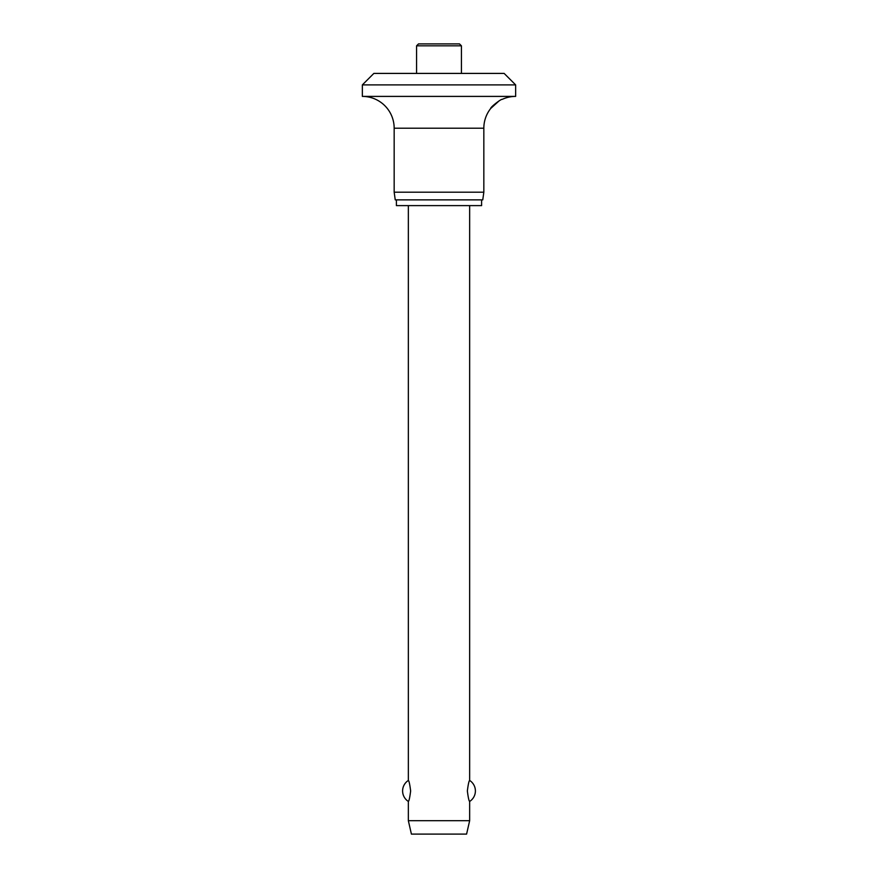 <?xml version="1.0" encoding="UTF-8"?>
<svg xmlns="http://www.w3.org/2000/svg" width="878" height="878" viewBox="0 0 878 878"><rect width="100%" height="100%" fill="white"/><g stroke="black" fill="none" stroke-linecap="round" stroke-linejoin="round"><path stroke-width="1.32" d="M504.148 73.412L515.649 84.903L362.351 84.903L373.852 73.412L504.148 73.412M498.989 100.981L490.736 108.433C490.144 107.357 501.393 98.621 502.227 99.368A31.806 31.806 0 0 1 515.649 96.404L515.649 84.903M362.351 84.903L362.351 96.404A31.806 31.806 0 0 1 394.167 128.21L394.167 192.205L395.243 199.866L482.757 199.866L483.833 192.205L483.833 128.21A31.806 31.806 0 0 1 490.736 108.433M396.395 199.866L396.395 205.617L481.605 205.617L481.605 199.866M416.578 73.412L416.578 45.821L418.499 43.9L459.501 43.9L461.422 45.821L461.422 73.412M408.347 205.617L408.347 780.454C409.038 780.827 409.806 784.328 410.641 790.946C409.806 797.564 409.038 801.065 408.347 801.438L408.347 820.689L411.409 834.1L466.591 834.1L469.653 820.689L469.653 801.438C468.962 801.065 468.193 797.564 467.359 790.946C468.193 784.328 468.962 780.827 469.653 780.454L469.653 205.617M408.347 820.689L469.653 820.689M394.167 192.205L483.833 192.205M362.351 96.404L515.649 96.404M416.578 45.821L461.422 45.821M394.167 128.21L483.833 128.21M469.653 801.438A12.457 12.457 0 0 0 469.653 780.454M408.347 780.454A12.457 12.457 0 0 0 408.347 801.438"/></g></svg>
